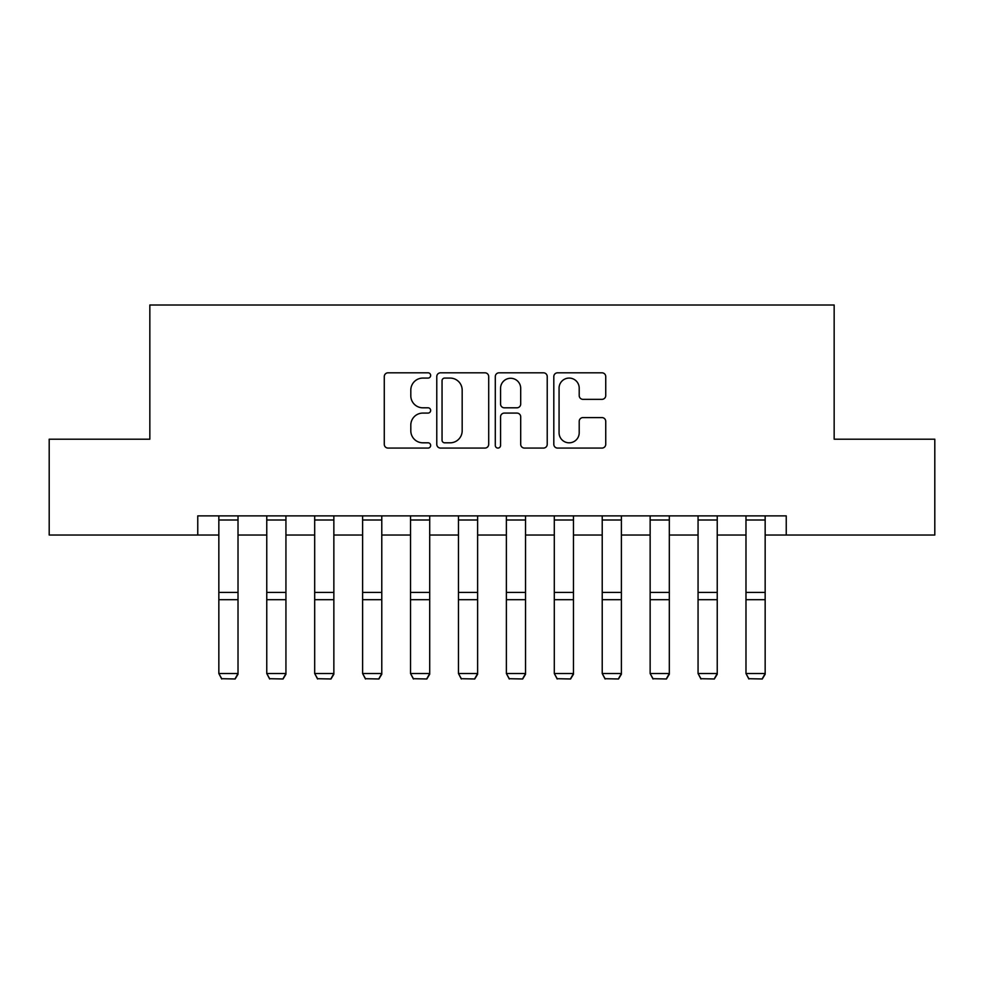 <?xml version="1.0" encoding="UTF-8"?>
<svg xmlns="http://www.w3.org/2000/svg" width="984" height="984" viewBox="0 0 984 984"><rect width="100%" height="100%" fill="white"/><g stroke="black" fill="none" stroke-linecap="round" stroke-linejoin="round"><path stroke-width="1.48" d="M430.66 375.445A2.632 2.632 0 0 0 428.028 372.813L388.04 372.813A3.764 3.764 0 0 0 384.277 376.577L384.277 444.313A3.764 3.764 0 0 0 388.04 448.077L428.028 448.077A2.632 2.632 0 0 0 430.66 445.444A2.632 2.632 0 0 0 428.028 442.812L422.849 442.812A12.042 12.042 0 0 1 410.808 430.771L410.808 425.125A12.042 12.042 0 0 1 422.849 413.083L428.028 413.083A2.632 2.632 0 0 0 430.66 410.439A2.632 2.632 0 0 0 428.028 407.807L422.849 407.807A12.042 12.042 0 0 1 410.808 395.765L410.808 390.119A12.042 12.042 0 0 1 422.849 378.077L428.028 378.077A2.632 2.632 0 0 0 430.66 375.445M601.974 399.344A3.764 3.764 0 0 0 605.738 395.58L605.738 376.577A3.764 3.764 0 0 0 601.974 372.813L557.571 372.813A3.764 3.764 0 0 0 553.808 376.577L553.808 444.313A3.764 3.764 0 0 0 557.571 448.077L601.974 448.077A3.764 3.764 0 0 0 605.738 444.313L605.738 421.361A3.764 3.764 0 0 0 601.974 417.597L582.971 417.597A3.764 3.764 0 0 0 579.207 421.361L579.207 432.739A10.061 10.061 0 0 1 569.146 442.812A10.061 10.061 0 0 1 559.072 432.739L559.072 388.151A10.061 10.061 0 0 1 569.146 378.077A10.061 10.061 0 0 1 579.207 388.151L579.207 395.58A3.764 3.764 0 0 0 582.971 399.344L601.974 399.344M197.759 535.038L49.2 535.038L49.2 439.196L149.839 439.196L149.839 305.015L834.161 305.015L834.161 439.196L934.8 439.196L934.8 535.038L786.241 535.038L786.241 515.874L197.759 515.874L197.759 535.038L218.842 535.038M488.704 376.577A3.764 3.764 0 0 0 484.94 372.813L440.537 372.813A3.764 3.764 0 0 0 436.773 376.577L436.773 444.313A3.764 3.764 0 0 0 440.537 448.077L484.94 448.077A3.764 3.764 0 0 0 488.704 444.313L488.704 376.577M499.06 372.813L543.463 372.813A3.764 3.764 0 0 1 547.227 376.577L547.227 444.313A3.764 3.764 0 0 1 543.463 448.077L524.46 448.077A3.764 3.764 0 0 1 520.696 444.313L520.696 416.847A3.764 3.764 0 0 0 516.932 413.083L504.325 413.083A3.764 3.764 0 0 0 500.561 416.847L500.561 445.444A2.632 2.632 0 0 1 497.929 448.077A2.632 2.632 0 0 1 495.296 445.444L495.296 376.577A3.764 3.764 0 0 1 499.06 372.813M238.017 535.038L266.762 535.038M285.938 535.038L314.683 535.038M333.859 535.038L362.616 535.038M381.78 535.038L410.537 535.038M429.701 535.038L458.458 535.038M477.621 535.038L506.379 535.038M525.542 535.038L554.299 535.038M573.463 535.038L602.22 535.038M621.384 535.038L650.141 535.038M669.317 535.038L698.062 535.038M717.238 535.038L745.983 535.038M765.158 535.038L786.241 535.038M444.682 378.077A2.632 2.632 0 0 0 442.05 380.722L442.05 440.168A2.632 2.632 0 0 0 444.682 442.812L450.131 442.812A12.042 12.042 0 0 0 462.173 430.771L462.173 390.119A12.042 12.042 0 0 0 450.131 378.077L444.682 378.077M520.696 388.336A10.061 10.061 0 0 0 510.622 378.274A10.061 10.061 0 0 0 500.561 388.336L500.561 404.043A3.764 3.764 0 0 0 504.325 407.807L516.932 407.807A3.764 3.764 0 0 0 520.696 404.043L520.696 388.336M238.017 515.874L238.017 674.224L235.139 678.985L221.72 678.702L235.139 678.985M221.72 678.985L218.842 673.523L238.017 673.523L235.139 678.702M218.842 515.874L218.842 673.523L221.72 678.702M285.938 515.874L285.938 674.224L283.06 678.985L269.641 678.702L283.06 678.985M269.641 678.985L266.762 673.523L285.938 673.523L283.06 678.702M266.762 515.874L266.762 673.523L269.641 678.702M333.859 515.874L333.859 674.224L330.981 678.985L317.561 678.702L330.981 678.985M317.561 678.985L314.683 673.523L333.859 673.523L330.981 678.702M314.683 515.874L314.683 673.523L317.561 678.702M381.78 515.874L381.78 674.224L378.901 678.985L365.482 678.702L378.901 678.985M365.482 678.985L362.616 673.523L381.78 673.523L378.901 678.702M362.616 515.874L362.616 673.523L365.482 678.702M429.701 515.874L429.701 674.224L426.822 678.985L413.403 678.702L426.822 678.985M413.403 678.985L410.537 673.523L429.701 673.523L426.822 678.702M410.537 515.874L410.537 673.523L413.403 678.702M477.621 515.874L477.621 674.224L474.743 678.985L461.324 678.702L474.743 678.985M461.324 678.985L458.458 673.523L477.621 673.523L474.743 678.702M458.458 515.874L458.458 673.523L461.324 678.702M525.542 515.874L525.542 674.224L522.676 678.985L509.257 678.702L522.676 678.985M509.257 678.985L506.379 673.523L525.542 673.523L522.676 678.702M506.379 515.874L506.379 673.523L509.257 678.702M573.463 515.874L573.463 674.224L570.597 678.985L557.178 678.702L570.597 678.985M557.178 678.985L554.299 673.523L573.463 673.523L570.597 678.702M554.299 515.874L554.299 673.523L557.178 678.702M621.384 515.874L621.384 674.224L618.518 678.985L605.098 678.702L618.518 678.985M605.098 678.985L602.22 673.523L621.384 673.523L618.518 678.702M602.22 515.874L602.22 673.523L605.098 678.702M669.317 515.874L669.317 674.224L666.439 678.985L653.019 678.702L666.439 678.985M653.019 678.985L650.141 673.523L669.317 673.523L666.439 678.702M650.141 515.874L650.141 673.523L653.019 678.702M717.238 515.874L717.238 674.224L714.359 678.985L700.94 678.702L714.359 678.985M700.94 678.985L698.062 673.523L717.238 673.523L714.359 678.702M698.062 515.874L698.062 673.523L700.94 678.702M765.158 515.874L765.158 674.224L762.28 678.985L748.861 678.702L762.28 678.985M748.861 678.985L745.983 673.523L765.158 673.523L762.28 678.702M745.983 515.874L745.983 673.523L748.861 678.702M238.017 592.417L218.842 592.417M238.017 599.687L218.842 599.687M238.017 519.995L218.842 519.995M285.938 592.417L266.762 592.417M285.938 599.687L266.762 599.687M285.938 519.995L266.762 519.995M333.859 592.417L314.683 592.417M333.859 599.687L314.683 599.687M333.859 519.995L314.683 519.995M381.78 592.417L362.616 592.417M381.78 599.687L362.616 599.687M381.78 519.995L362.616 519.995M429.701 592.417L410.537 592.417M429.701 599.687L410.537 599.687M429.701 519.995L410.537 519.995M477.621 592.417L458.458 592.417M477.621 599.687L458.458 599.687M477.621 519.995L458.458 519.995M525.542 592.417L506.379 592.417M525.542 599.687L506.379 599.687M525.542 519.995L506.379 519.995M573.463 592.417L554.299 592.417M573.463 599.687L554.299 599.687M573.463 519.995L554.299 519.995M621.384 592.417L602.22 592.417M621.384 599.687L602.22 599.687M621.384 519.995L602.22 519.995M669.317 592.417L650.141 592.417M669.317 599.687L650.141 599.687M669.317 519.995L650.141 519.995M717.238 592.417L698.062 592.417M717.238 599.687L698.062 599.687M717.238 519.995L698.062 519.995M765.158 592.417L745.983 592.417M765.158 599.687L745.983 599.687M765.158 519.995L745.983 519.995"/></g></svg>
